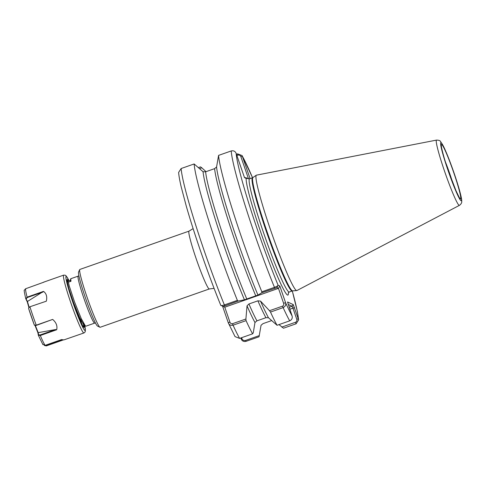 <?xml version="1.0" encoding="UTF-8"?>
<svg xmlns="http://www.w3.org/2000/svg" width="486" height="486" viewBox="0 0 486 486"><rect width="100%" height="100%" fill="white"/><g stroke="black" fill="none" stroke-linecap="round" stroke-linejoin="round"><path stroke-width="0.73" d="M99.946 327.242L97.522 326.07A28.729 2.248 -109.3 0 1 85.372 297.693A28.729 2.248 -109.3 0 1 78.556 272.026L79.71 269.596A30.642 2.4 70.7 0 0 86.988 296.976A30.642 2.4 70.7 0 0 99.946 327.242A30.642 2.4 70.7 0 0 100.152 327.272L209.326 288.957A30.642 2.4 -109.3 0 1 196.156 258.661A30.642 2.4 -109.3 0 1 189.03 231.136L79.862 269.444A30.642 2.4 70.7 0 0 79.71 269.596M248.158 178.696L244.501 177.657L236.141 153.376C235.194 151.237 233.553 150.429 231.221 150.952L218.585 155.386A95.754 7.49 70.7 0 0 261.826 291.794L274.462 287.36C276.826 286.448 278.035 285.725 278.089 285.203L279.833 286.005L285.586 302.705C286.193 304.765 285.379 306.405 283.144 307.626L270.508 312.061A95.754 7.49 70.7 0 0 277.056 325.28L289.699 320.845C291.843 319.8 292.645 318.166 292.092 315.943L287.542 301.976L293.24 304.582L298.623 319.897L296.114 323.785L283.472 328.22L278.988 324.599M270.617 230.103A61.139 4.781 70.7 0 0 296.49 290.507A61.139 4.781 70.7 0 0 296.788 290.573A61.139 4.781 70.7 0 0 296.94 290.531L459.422 205.359A34.585 2.703 -109.3 0 1 444.538 171.181A34.585 2.703 -109.3 0 1 436.519 140.102L256.45 175.154A61.139 4.781 70.7 0 0 256.304 175.215A61.139 4.781 70.7 0 0 270.617 230.103M74.492 301.818L81.265 318.628L85.402 325.991L85.894 326.185L94.649 323.117A24.895 1.95 -109.3 0 1 83.95 298.501A24.895 1.95 -109.3 0 1 78.161 276.133L70.762 278.727L70.974 281.26L68.477 282.135L68.265 279.602L67.955 279.857L69.158 285.665L74.492 301.818M84.133 324.016L83.665 326.592L83.325 322.844M70.44 281.4L68.265 279.602M236.445 154.256L237.575 153.862L242.101 155.581L250.09 178.599M198.519 167.567L200.493 166.874L201.799 167.804L199.612 168.569M223.22 306.484L220.802 305.311C220.832 305.803 222.023 305.676 224.38 304.935L237.381 300.372L238.207 301.034L223.22 306.484L224.781 307.195L229.908 322.09C230.358 323.342 231.215 323.883 232.484 323.712L245.904 319.004L247.034 305.858A85.688 6.707 70.7 0 0 254.974 322.497L253.267 332.813L252.605 333.833A95.754 7.49 70.7 0 1 246.062 320.639L233.061 325.201C230.583 325.644 228.991 324.842 228.292 322.813L222.57 306.186M218.585 155.386L216.574 166.99L214.599 168.648L205.621 171.801L203.063 171.734L194.139 163.964A95.754 7.49 70.7 0 0 237.381 300.372M194.139 163.964L181.138 168.527L178.629 172.402C178.872 175.817 179.735 180.677 181.223 186.989L186.199 205.845C194.388 234.647 208.859 276.248 220.814 305.39M270.508 312.061L269.511 310.718L282.566 306.137C283.666 305.475 284.006 304.515 283.593 303.252L278.466 288.356L276.905 287.645L261.814 292.748L257.957 295.069A85.688 6.707 70.7 0 1 216.574 166.99M261.814 292.748L261.826 291.794M257.957 295.069L244.44 299.807L238.207 301.034M203.063 171.734A85.688 6.707 70.7 0 0 244.44 299.807M276.905 287.645L278.089 285.203A91.927 7.193 70.7 0 1 258.218 231.998A91.927 7.193 70.7 0 1 236.141 153.376M229.908 322.09L228.292 322.813L235.036 336.604L239.604 338.396L252.605 333.833M277.056 325.28L268.485 317.759A85.688 6.707 70.7 0 1 260.545 301.12L269.511 310.718M247.034 305.858L248.923 303.975L257.902 300.828L260.545 301.12M248.923 303.975A84.837 6.64 70.7 0 0 256.942 320.839L265.921 317.692A84.837 6.64 -109.3 0 1 257.902 300.828M245.904 319.004L246.062 320.639M268.485 317.759L265.921 317.692M256.942 320.839L254.974 322.497M271.595 320.614L263.017 323.627L261.049 325.28L259.032 336.78L246.031 341.342C243.699 341.858 242.058 341.032 241.111 338.851L240.807 337.977M206.021 171.661L201.799 167.804M241.578 337.703L241.846 338.481C242.563 340.164 243.802 340.814 245.57 340.431L259.342 335.595M281.734 327.108L295.458 322.291C296.703 321.665 297.146 320.675 296.782 319.308L292.937 308.124L289.784 309.23M289.109 307.292L292.122 306.235L288.155 304.412M244.428 177.457L247.319 178.174M248.51 178.836L240.886 156.699C240.309 155.35 239.312 154.827 237.897 155.137L236.87 155.496M279.833 286.005L278.466 288.356L224.781 307.195M252.55 177.736A91.927 7.193 70.7 0 0 242.393 156.243L240.886 156.699M241.111 338.851L241.846 338.481M296.782 319.308L298.404 318.834A91.927 7.193 70.7 0 0 292.28 290.95M293.24 304.582L292.122 306.235L292.937 308.124L294.552 307.65M283.593 303.252L285.586 302.705A91.927 7.193 70.7 0 0 292.092 315.943M244.482 177.603L246.171 178.423A62.287 4.872 -109.3 0 0 261.134 233.335A62.287 4.872 -109.3 0 0 288.392 292.675M81.411 323.384L80.84 320.092M67.955 279.857L67.481 282.439L68.599 287.712L73.471 302.359L79.649 317.607L83.422 324.271L84.09 324.205M70.658 278.909L70.178 281.54M44.912 345.412L46.146 345.522L61.534 340.121L63.903 339.902L61.509 339.599L45.107 345.358L42.677 344.155M43.588 282.178L63.648 275.137A30.642 2.4 -109.3 0 0 71.15 303.756A30.642 2.4 -109.3 0 0 83.738 332.94A30.642 2.4 -109.3 0 0 83.938 332.959L63.903 339.902M62.67 340.157L46.316 345.898L44.36 345.461M67.098 280.774L67.724 281.096M68.623 287.244L68.095 286.011M82.827 326.234L75.622 309.339M29.956 306.757L46.322 301.192L29.956 306.757L28.917 307.559L27.222 301.733L25.752 298.683C24.361 292.499 23.899 289.674 24.367 290.203L25.606 288.751L44.007 282.117M43.005 292.037L27.259 297.566L26.116 298.975L25.801 298.805L27.107 297.14L43.509 291.381L27.441 301.478L29.13 307.261M46.322 301.192C47.336 296.746 46.395 293.471 43.509 291.381M36.353 325.377L36.25 325.17A30.642 2.4 70.7 0 1 29.968 306.933L28.765 307.735L28.595 308.416L34.336 325.067L36.25 325.17L52.652 319.417L36.353 325.377L34.664 325.189M35.381 325.559L38.2 332.649L38.576 334.787L40.144 334.957L55.526 329.557L56.68 329.763C57.555 325.918 56.212 322.473 52.652 319.417M56.68 329.763L40.32 335.504L38.345 335.231L37.902 332.758L35.053 325.517M28.595 308.416L28.631 308.495A28.729 2.248 -109.3 0 0 34.318 325.006M34.336 325.067L34.755 325.359M42.914 344.629L38.37 335.322L38.576 334.787M61.534 340.121L60.076 340.103M55.526 329.557L38.2 332.649M26.116 298.975L27.441 301.478M67.098 280.835L67.603 281.789M80.779 320.128L81.575 323.719M453.857 172.961A28.759 2.248 -109.3 0 1 460.363 198.78A28.759 2.248 -109.3 0 1 448.195 170.361A28.759 2.248 -109.3 0 1 441.689 144.542A28.759 2.248 -109.3 0 1 453.857 172.961M452.709 182.687A24.932 1.95 70.7 0 0 449.878 174.049A24.932 1.95 70.7 0 0 445.449 162.002M248.103 178.666L249.567 178.781A59.991 4.696 70.7 0 0 263.527 232.679A59.991 4.696 70.7 0 0 288.909 291.952A59.991 4.696 70.7 0 0 289.298 291.995L292.189 290.98A59.991 4.696 -109.3 0 1 291.8 290.938A59.991 4.696 -109.3 0 1 267.148 233.796A59.991 4.696 -109.3 0 1 252.459 177.773L252.902 177.548A60.07 4.702 70.7 0 0 267.908 234.197A60.07 4.702 70.7 0 0 292.384 290.816A60.07 4.702 70.7 0 0 292.675 290.877L296.788 290.573M447.995 170.27A30.794 2.412 70.7 0 0 461.026 200.694A30.794 2.412 70.7 0 0 454.058 173.052A30.794 2.412 70.7 0 0 441.027 142.629A30.794 2.412 70.7 0 0 447.995 170.27M274.869 288.168L274.462 287.36A95.754 7.49 -109.3 0 1 254.239 233.092A95.754 7.49 -109.3 0 1 231.221 150.952M181.138 168.527A95.754 7.49 70.7 0 0 224.38 304.935L224.787 305.743M255.8 295.913A84.837 6.64 -109.3 0 1 214.599 168.648M205.621 171.801A84.837 6.64 70.7 0 0 246.821 299.066M232.484 323.712L233.061 325.201A95.754 7.49 70.7 0 0 239.604 338.396M289.699 320.845A95.754 7.49 -109.3 0 1 283.144 307.626L282.566 306.137M237.575 153.862L237.897 155.137M246.031 341.342L245.57 340.431M295.458 322.291L296.114 323.785M68.483 279.705A28.729 2.248 70.7 0 0 66.266 276.334A28.729 2.248 70.7 0 0 72.766 302.122A28.729 2.248 70.7 0 0 84.922 330.498A28.729 2.248 70.7 0 0 84.54 324.915M83.774 323.664A25.375 1.987 -109.3 0 1 83.829 327.339A25.375 1.987 -109.3 0 1 73.094 302.268A25.375 1.987 -109.3 0 1 67.354 279.493A25.375 1.987 -109.3 0 1 67.937 280.082M25.606 288.751A30.642 2.4 70.7 0 0 27.107 297.14L27.259 297.566M40.144 334.957L40.32 335.504A30.642 2.4 70.7 0 0 45.107 345.358M46.316 345.898L46.146 345.522M458.954 196.915L455.983 190.694L448.214 170.379C443.414 156.808 440.96 145.63 441.495 146.596L441.434 146.991M78.86 275.671L78.161 276.133M459.422 205.359C461.22 204.005 461.979 202.619 461.7 201.204C461.967 199.412 460.048 190.548 454.076 173.071C450.419 162.512 447.09 154.007 444.089 147.556L440.589 141.572C440.134 140.618 438.779 140.132 436.519 140.102M193.118 228.608L189.03 231.136M298.623 319.897L297.408 311.72L292.299 290.944M252.568 177.73L242.107 155.587M209.326 288.957L214.089 288.374M252.902 177.548L256.304 175.215M249.567 178.781L252.459 177.773M292.189 290.98L292.675 290.877M289.298 291.995L288.228 293.003M94.649 323.117L95.487 323.038M81.727 319.636L80.081 320.487M67.208 281.886L67.53 282.172M83.422 324.271L85.402 325.991M83.938 332.959L84.837 332.345L85.408 331.021L84.564 324.958M68.526 279.742L66.084 275.805L65.264 275.222L63.648 275.137M77.42 314.047C73.605 304.175 70.585 295.172 68.362 287.044L67.08 280.835M29.014 307.395L28.765 307.735"/></g></svg>
